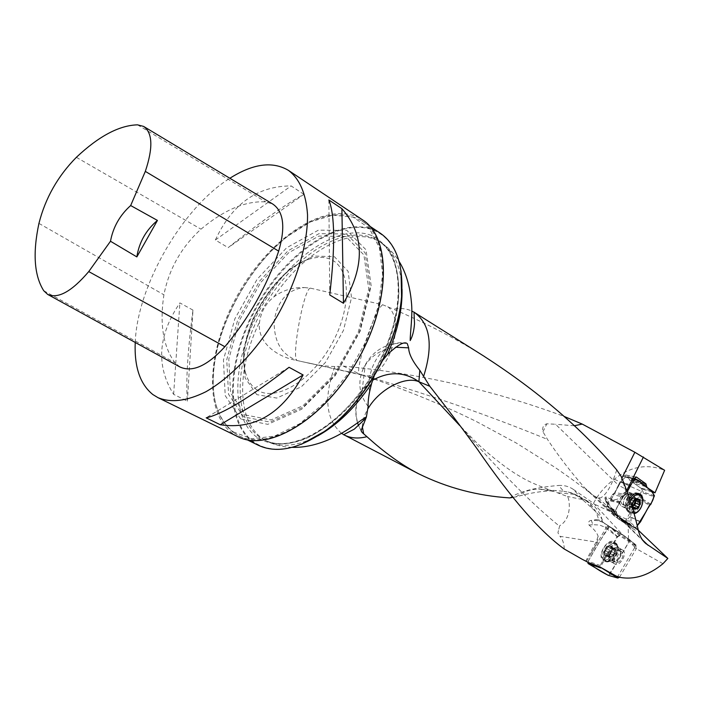<?xml version="1.0" encoding="UTF-8"?>
<svg xmlns="http://www.w3.org/2000/svg" width="703" height="703" viewBox="0 0 703 703"><rect width="100%" height="100%" fill="white"/><g stroke="black" fill="none" stroke-linecap="round" stroke-linejoin="round"><path stroke-width="0.53" stroke-dasharray="3.52 2.64" d="M593.517 503.295L622.788 534.93L602.366 521.977L596.03 519.614L602.33 520.255C602.04 518.392 598.561 514.315 591.882 508.032L583.156 500.228L573.349 489.402L593.517 503.295C598.622 493.629 605.564 485.615 614.352 479.235C630.389 466.379 647.155 463.4 664.625 470.298M573.349 489.402C568.982 486.406 564.034 485.096 558.507 485.474L563.744 491.327L538.401 489.06L553.806 491.423L567.418 496.476C569.641 498.717 572.391 518.41 559.685 525.739L557.927 532.751L559.957 536.31L596.091 542.048L585.722 561.073L581.812 559.07M509.719 497.909C519.35 491.546 535.607 487.399 558.507 485.474M341.526 433.32C325.805 419.489 323.582 397.221 334.856 366.518L343.354 366.122C419.199 373.328 492.759 390.077 564.034 416.387M593.543 495.633L596.135 497.126L600.432 498.04L598.438 498.093L593.543 495.633L584.562 487.68C570.599 471.792 558.244 455.693 547.505 439.41L542.962 431.791C542.11 427.45 543.401 424.797 546.864 423.804L555.528 424.261L618.42 485.167L621.9 478.198M343.354 366.122L360.296 374.374L296.631 360.428C278.212 357.247 256.727 343.354 259.556 322.009C261.059 311.737 265.875 303.318 274.012 296.763C283.001 290.216 293.116 287.149 304.346 287.571C287.826 289.328 277.773 300.357 274.188 320.638C273.722 341.315 281.367 354.602 297.123 360.472C290.928 358.055 304.197 286.657 310.568 288.177L304.346 287.571M574.263 425.754L555.528 424.261M484.683 356.685C456.15 338.793 425.666 322.932 393.241 309.118C400.086 307.87 406.264 308.503 411.782 311.025M585.722 561.073L588.464 562.541M564.245 549.017C564.096 543.516 562.664 539.28 559.957 536.31M334.856 366.518C326.271 366.377 316.763 365.068 306.315 362.59L296.631 360.428M628.122 494.13L627.876 493.998C623.64 491.731 618.57 502.056 622.7 504.526L623.095 504.754C627.445 507.083 632.498 496.388 628.122 494.13M645.521 486.546L634.08 483.304L642.437 489.262L641.531 491.388L624.466 523.006L617.867 518.55L627.287 524.79L626.83 523.269L627.287 524.79L635.38 530.255L624.466 523.006M634.08 483.304L633.139 480.211L640.811 482.372M635.943 477.038L626.03 475.123L633.139 480.211M626.03 475.123L624.009 476.054L634.677 478.128M615.081 492.416L613.693 493.524L624.29 495.764L625.679 494.648L615.081 492.416L624.009 476.054M613.693 493.524L612.304 494.631L622.893 496.889L614.888 511.608L615.617 514.464L626.197 521.635L615.617 514.464M614.888 511.608L606.171 505.879L612.304 494.631M606.171 505.879L606.346 508.357M616.9 515.501L617.867 518.55M662.982 563.718L634.616 547.725L636.03 544.895L622.788 534.93M636.03 544.895L620.301 534.913L608.983 526.222L626.232 537.189M608.974 526.213L625.292 536.969M626.197 521.635L629.809 524.675L627.304 524.807M629.809 524.675L637.656 529.983L635.38 530.255M586.443 561.433L605.951 528.067L607.603 525.818L608.051 526.011M628.508 523.902L618.605 516.872L638.306 530.211M638.596 530.405L637.656 529.983M652.147 491.986L642.437 489.262M626.672 490.571C622.208 497.882 617.102 500.782 611.346 499.279L605.881 496.88L604.729 497.996L610.889 507.54C617.252 515.747 622.102 520.923 625.442 523.067L628.06 524.192L630.644 522.549L630.978 521.178L622.92 520.545L628.06 524.192M624.29 495.764L622.893 496.889M627.164 491.933L625.679 494.648M621.856 558.692C623.394 555.528 623.359 553.252 621.742 551.855L621.68 551.82C617.867 549.298 611.628 560.177 615.731 562.207C617.823 562.971 619.861 561.802 621.856 558.692M634.616 547.725L617.568 576.847M605.951 528.067L617.058 536.644L599.448 566.688M617.058 536.644L620.301 534.913M380.174 233.124C348.09 212.148 292.703 245.628 260.426 299.478C227.667 353.02 222.086 419.805 253.027 442.108L258.37 445.28M233.501 432.556C216.612 418.935 210.267 396.044 214.468 363.864C220.593 318.099 251.261 264.671 287.712 236.296C316.306 214.318 341.087 209.23 362.036 221.032C390.683 238.844 390.323 302.993 356.931 360.78C323.863 418.76 268.625 451.44 238.783 435.702L233.501 432.556M301.341 444.305C282.105 451.449 266.235 450.649 253.73 441.915C224.116 420.596 227.842 358.143 257.544 305.858C286.877 253.37 338.732 217.025 372.95 229.986C387.915 235.918 397.274 249.521 401.026 270.769M382.924 360.077L374.154 376.105M310.568 288.177L382.652 304.742L393.241 309.118M233.37 431.932L251.753 438.769L274.434 436.159L299.575 423.804L324.891 402.441L347.906 373.882L366.281 340.832L378.196 306.605L382.617 274.548L379.383 247.632L369.128 228.044L353.108 217.095L332.976 215.162L310.48 221.911L287.386 236.419C251.076 264.688 220.514 317.923 214.406 363.521C210.223 395.578 216.542 418.382 233.37 431.932M237.904 436.677L232.508 433.461C201.691 410.983 208.062 343.064 241.481 288.397C274.416 233.422 330.357 198.8 362.432 219.784M135.231 342.458C137.19 286.016 182.103 208.062 229.863 178.263M303.907 194.344L291.13 185.917C257.28 186.031 232.025 204.063 215.364 240.013L228.159 247.658C260.4 221.911 285.646 204.142 303.907 194.344L228.159 247.658M192.956 310.093L179.88 302.914C157.894 335.454 155.811 365.938 173.632 394.365L187.367 401.158C185.794 381.29 187.657 350.938 192.956 310.093L187.367 401.158M179.863 366.94L175.029 362.792C163.193 346.86 159.484 324.206 163.913 294.812C168.984 269.029 181.348 247.157 200.979 229.178C224.037 209.837 245.628 200.742 265.734 201.884L272.799 204.072M289.047 367.291L206.181 417.837M173.632 394.365L179.88 302.914M215.364 240.013L291.13 185.917M328.872 199.986L329.751 294.952M606.496 527.188L609.07 526.283L626.329 537.259M626.628 522.074L626.76 523.225L617.383 517.03M628.21 523.735L626.83 523.269M590.907 553.718L596.926 542.936L598.139 536.319C597.102 532.927 594.07 529.183 589.035 525.071C588.112 522.417 588.736 520.888 590.907 520.475L596.03 519.614M513.234 497.293L516.09 496.854C530.783 492.654 544.175 490.65 556.266 490.835M583.156 500.228L579.272 497.118L571.126 492.724L563.744 491.327M621.206 476.502C628.368 498.348 631.628 513.243 630.978 521.178M618.605 516.872L616.575 515.281L610.889 507.54M626.426 519.192L594.193 504.033M614.352 479.235L641.531 491.388M628.552 538.981L628.104 525.422M387.757 306.701C407.555 321.464 386.316 381.694 363.706 375.464L360.296 374.374C426.062 393.495 488.471 415.174 547.505 439.41M616.724 469.903C611.891 485.298 606.461 494.675 600.432 498.04M382.652 304.742C374.216 310.41 353.741 372.678 359.637 374.312L360.296 374.374M516.09 496.854C522.663 491.915 530.106 489.314 538.401 489.06M362.335 426.712C362.379 420.921 364.365 414.779 368.267 408.276M361.096 430.544L358.609 425.684M357.555 422.881C354.461 412.31 355.384 402.538 360.314 393.557L362.071 390.675L372.616 380.244M368.161 406.483C359.259 394.77 357.519 382.423 362.933 369.453L365.226 365.209C372.256 354.813 382.414 348.829 395.701 347.247M568.296 492.003L577.014 495.246L579.272 497.118M625.442 523.067L622.506 521.74L613.991 515.677L610.503 507.056M611.346 499.279L618.42 485.167L626.25 489.42M542.962 431.791L546.864 423.804M630.231 500.888C628.183 505.94 628.552 509.701 631.347 512.188L633.921 512.944M635.02 493.831L634.581 493.893C627.911 497.126 625.582 502.364 627.612 509.605L629.66 511.52C636.883 515.369 644.959 497.17 637.349 494.191M632.261 507.294L629.326 506.002L632.059 506.292M634.203 508.427L630.758 506.916L629.247 502.768L631.268 499.06L634.317 498.629L635.178 499.824M637.823 506.801L634.334 505.281M638.763 500.176L634.493 498.735L633.623 497.109L632.023 497.935L631.268 499.06L630.169 499.279L628.974 501.59L628.702 504.042L629.326 506.002M636.189 499.464L635.266 498.673M636.382 498.761L633.851 497.68M635.512 499.438L632.023 497.935M630.301 499.402L633.649 500.852L630.257 499.376M632.489 503.102L629.044 501.608M632.182 505.562L628.702 504.042M634.229 508.515L630.749 506.986L630.969 507.557L632.533 507.004M608.596 555.142L606.671 555.968L606.636 554.913L604.8 554.825L604.387 554.236L605.397 549.175L609.281 545.88L609.967 545.959L610.986 547.593L611.847 547.11L612.137 547.646L611.127 552.681L612.137 547.646L609.281 545.88L605.397 549.175L604.387 554.236L607.26 555.976L611.127 552.681L608.596 555.142L612.093 557.189L610.406 558.156L609.905 556.82L612.867 556.135L615.02 552.461L615.23 553.551L613.912 555.809L612.093 557.189M613.262 542.848C619.668 546.301 609.765 563.305 603.692 559.272C597.128 556.02 607.032 538.735 613.148 542.778L613.262 542.848M615.608 544.192L616.909 545.598C618.192 553.217 615.222 558.393 608.016 561.126L606.021 560.651C599.457 557.391 609.378 540.089 615.494 544.122L615.608 544.192M610.283 546.556L613.824 548.604L615.02 552.461L615.617 551.214L612.085 549.166M610.986 547.593L614.246 549.474L611.25 550.141L609.088 553.832L609.905 556.82L608.526 557.013L608.868 552.734L610.195 550.467L613.71 548.12L613.824 548.604M613.912 555.809L610.327 553.718L613.86 555.739M608.552 555.194L612.076 557.259M606.768 555.607L610.292 557.672M605.45 554.808L608.974 556.873M604.958 553.015L608.49 555.08M605.424 550.686L608.956 552.751M606.715 548.481L610.257 550.537M608.508 546.96L612.041 549.008M614.246 549.474L615.582 549.271L615.617 551.214M611.601 547.365L615.134 549.412M257.026 389.893C251.489 386.255 247.667 380.543 245.549 372.757C234.275 336.368 273.959 267.263 311.069 258.625C318.336 256.665 324.812 256.903 330.507 259.337C350.859 267.588 352.177 307.976 331.35 344.698C310.805 381.562 275.11 402.239 257.026 389.893M240.681 418.944L225.224 395.613L223.449 359.927L234.881 318.775L257.175 279.196L286.631 247.772L318.389 230.162L346.807 230.382L365.999 249.776L371.149 285.699L360.2 331.113L335.103 375.762L301.692 409.234L267.799 424.34L240.681 418.944M607.418 505.756L620.837 481.863L625.67 476.722L629 478.497L629.528 480.052L640.82 488.154L643.271 492.135L640.978 497.97L639.607 499.13L630.099 516.643L625.239 521.749L621.979 520.106L621.496 518.621L610.125 510.914L607.401 506.766L607.418 505.756L615.485 510.554L619.115 502.847L609.738 500.826M621.768 506.248L622.287 506.547C627.92 509.587 634.704 495.896 629.229 492.531L628.658 492.197C623.016 489.174 616.259 502.953 621.768 506.248M611.144 499.64L620.652 501.634L629.686 485.044L620.837 481.863M620.652 501.634L619.115 502.847M615.485 510.554L615.468 511.573L607.401 506.766M609.976 510.765L618.614 516.468L615.468 511.573M618.614 516.468L610.125 510.914M621.496 518.621L629.299 523.761L618.754 516.617M629.299 523.761L629.8 525.449L622.032 520.132M625.239 521.749L634.791 527.953L629.8 525.449M634.791 527.953L635.582 527.672L626.039 521.468M620.995 481.634L629.853 484.806L633.104 481.019C627.12 489.701 621.672 498.647 616.751 507.865C613.965 518.243 625.881 519.148 629.519 524.587C631.206 526.16 634.66 530.009 637.27 525.677L635.582 527.672M629.554 498.84C626.47 504.956 626.645 509.649 630.073 512.909L634.115 513.621M619.905 502.206L610.459 500.193M640.793 482.469L629.29 479.288M650.09 504.912L640.275 498.585M629.519 524.587L621.742 519.359M619.466 577.312L636.338 548.56L636.435 546.336L619.677 535.712L617.682 536.784L600.353 567.198M622.753 550.133C628.087 552.997 619.774 567.286 614.73 563.938L614.686 563.911C609.299 561.135 617.603 546.732 622.665 550.08L622.753 550.133M617.682 536.784L607.7 527.9L588.112 561.284L600.757 565.651M607.7 527.9L609.694 526.846L619.677 535.712M636.347 546.266L629.115 539.192L609.694 526.846M629.115 539.192L629.106 541.468C622.515 553.489 615.591 564.79 608.35 575.353L609.958 574.166L629.106 541.468L636.338 548.56M629.106 541.468C625.398 534.333 615.907 531.872 609.413 526.74C601.759 537.637 594.545 549.456 587.752 562.18L588.112 561.284M614.237 542.048L614.334 542.11C621.224 546.064 610.599 564.597 603.71 560.643L603.429 560.493C596.047 556.688 607.48 537.189 614.237 542.048M603.499 522.672L601.522 520.484M553.806 491.423C538.085 485.773 527.004 480.87 520.572 476.713C506.749 469.121 486.933 452.855 476.063 442.117L459.709 425.526C498.392 470.035 531.591 503.541 559.289 526.037M317.703 435.922C297.958 446.212 281.138 448.004 267.237 441.326L262.562 438.558C236.384 420.825 236.665 368.583 259.556 322.009M624.282 535.774L603.262 522.514M602.348 521.969L604.852 523.41L605.371 527.373L606.1 527.83M618.86 517.048L642.489 539.895M605.881 496.88L606.197 497.856C608.113 503.629 611.056 508.128 615.02 511.353M371.298 235.408C338.705 222.816 289.012 257.439 260.927 307.712C232.482 357.783 229.09 417.512 257.509 437.688C270.33 445.553 286.218 445.966 305.172 438.918C330.322 427.591 356.781 401.685 375.56 369.233C388.996 343.872 396.764 319.197 398.847 295.234C399.005 280.348 396.94 267.395 392.643 256.393C387.195 246.779 380.077 239.785 371.298 235.408M274.012 296.763C304.32 250.602 353.214 223.695 381.228 242.781C394.031 251.41 400.965 266.859 402.028 289.126M259.653 437.125C230.435 416.475 235.294 353.837 266.024 303.441C296.306 252.755 348.38 221.392 378.513 240.988C405.886 257.931 406.106 317.818 375.2 371.281C344.611 424.928 292.764 454.955 264.319 439.876L259.653 437.125M43.735 290.734L175.029 362.792M38.937 223.396L163.913 294.812M76.363 157.323L200.979 229.178M137.551 124.844L265.734 201.884M633.614 481.757L642.243 484.191M624.396 535.853L602.304 522.039L597.119 520.554L591.364 520.431L592.849 524.693L599.562 525.018L605.371 527.373M589.035 525.071L592.849 524.693M605.837 500.474L605.265 499.648L606.197 497.856M638.219 529.825L630.644 522.549M606.417 501.406C608.763 507.979 612.339 512.918 617.155 516.222L616.048 514.754M369.585 391.808C365.832 365.788 384.901 339.681 404.339 343.029M596.926 542.936L596.091 542.505M598.139 536.319L596.091 542.048M558.314 492.794L574.641 494.367L584.799 500.018L567.418 496.476M591.882 508.032L589.386 502.715L587.163 500.888L584.799 500.018C591.9 504.156 596.495 510.738 598.587 519.763M559.685 525.739L557.927 532.751M598.438 498.093L622.92 520.545L617.963 518.419L594.852 496.459M624.967 505.527C620.837 503.049 625.916 492.698 630.143 494.974C634.888 496.836 629.87 508.146 625.362 505.747L624.967 505.527M631.707 505.51L632.665 508.638M627.208 507.654C633.728 512.065 639.686 493.497 631.276 494.965C626.373 497.337 624.668 501.186 626.153 506.503L627.208 507.654M636.285 498.805L633.842 497.75M638.675 500.202L635.213 498.717M635.468 499.499L632.006 498.005M632.208 505.501L628.754 503.989M632.234 507.215L629.378 505.967M611.267 545.809C615.143 548.138 609.106 558.446 605.265 556.055C601.346 553.762 607.445 543.366 611.267 545.809M617.427 548.138L618.394 549.175C619.334 554.79 617.137 558.621 611.821 560.643C604.694 560.959 612.023 544.614 617.427 548.138M619.73 550.695L619.668 550.66C615.846 548.129 609.615 558.999 613.719 561.029C617.515 563.542 623.737 552.839 619.73 550.695M610.318 553.674L613.816 555.721M612.058 549.228L615.564 551.266M605.538 554.781L609.035 556.829M606.812 555.555L610.309 557.602M605.494 550.73L608.991 552.778M605.046 552.98L608.543 555.027M608.517 547.048L612.023 549.087M606.794 548.516L610.301 550.554M611.575 547.426L615.081 549.456M610.309 546.644L613.816 548.674M256.78 394.638L245.083 377.924L243.466 351.764L251.779 321.271C261.824 300.506 274.645 282.984 290.251 268.695L313.714 256.033L334.408 256.7L348.099 271.314L351.526 297.597L343.468 330.375L325.41 362.484L301.394 386.755L276.789 398.074L256.78 394.638M245.347 414.955L271.103 419.946L303.169 405.596L334.698 373.97L358.372 331.851L368.741 288.968L363.917 254.943L345.806 236.454L318.89 236.094L288.74 252.702L260.751 282.483L239.582 320.058L228.791 359.119L230.584 392.933L245.347 414.955M243.616 416.879L228.537 394.278L226.753 359.646L237.816 319.663L259.477 281.209L288.107 250.716L318.977 233.668L346.553 233.976L365.147 252.869L370.121 287.729L359.497 331.719L335.199 374.945L302.852 407.362L269.978 422.046L243.616 416.879M634.185 479.033L624.958 477.029M625.767 476.766L634.396 478.638M640.53 481.581L629 478.497M629.528 480.052L641.022 483.312M651.321 490.703L640.688 488.005M640.82 488.154L651.461 490.852M654.431 495.729L643.271 492.135M643.245 493.137L654.405 496.731M650.855 504.288L640.978 497.97M639.607 499.13L649.37 505.466M640.521 521.793L630.099 516.643M629.941 516.872L640.363 522.021M640.301 495.536C644.748 502.32 635.354 516.485 629.088 512.382C621.364 508.682 629.783 489.727 637.603 493.181L638.139 493.418M632.876 494.086C638.342 497.452 631.549 511.186 625.916 508.137C619.624 505.65 626.303 490.597 632.296 493.752L632.876 494.086M638.544 494.701C645.837 503.146 628.517 520.519 625.767 507.434C625.16 501.74 627.155 497.249 631.751 493.945L636.786 493.392M619.747 576.908L609.958 574.166M604.94 561.222L605.213 561.372C612.014 565.274 622.506 546.96 615.714 543.059C609.114 538.032 597.594 557.426 604.94 561.222M610.942 561.706L610.986 561.723C616.092 565.115 624.396 550.625 618.895 547.918C613.833 544.561 605.547 558.92 610.942 561.706M606.056 561.275L609.791 561.521C615.67 558.446 618.455 553.577 618.148 546.943C615.362 534.728 597.409 555.941 606.056 561.275M459.709 425.526L477.522 449.305M292.132 447.354C283.168 447.073 274.864 445.061 267.237 441.326L264.319 439.876C291.859 454.683 343.723 424.84 374.488 370.876C405.587 317.097 405.192 257.289 378.513 240.988L381.228 242.781C388.32 247.491 394.251 253.651 399.023 261.27M238.783 435.702L247.184 439.806M362.036 221.032L369.857 226.252M607.603 525.826L608.983 526.222M625.696 474.973L636.294 477.021M628.034 523.612L616.856 516.046C611.461 512.276 607.594 506.81 605.265 499.648L604.729 497.996M644.317 542.127L616.54 515.255M310.032 363.275L306.315 362.581M595.054 496.617L596.917 497.557M362.563 375.226C403.742 388.952 441.616 404.357 476.203 421.44L516.512 443.145L554.983 467.372C569.017 477.003 581.478 486.107 592.348 494.675M310.884 363.469L363.706 375.481M360.314 393.557C354.321 406.185 354.602 418.628 361.166 430.886M404.146 343.055C384.734 342.862 370.991 351.658 362.924 369.444M362.071 390.675L365.226 365.209M577.005 495.246L571.126 492.724M602.348 520.246C599.87 511.758 594.808 505.308 587.163 500.888L577.014 495.246M584.536 487.706L613.991 515.677L623.886 522.426L627.146 523.832M623.095 504.754L625.767 505.984L627.612 509.605M627.876 493.998L631.276 494.965L634.581 493.893M629.66 511.52L631.962 512.54M634.422 505.369L637.981 506.925M635.609 503.076L639.132 504.605M635.653 499.235L634.493 498.735M639.343 500.114L635.661 498.532M633.649 500.852L630.327 499.411M637.34 498.699L633.623 497.109M633.728 500.826L630.169 499.279M632.129 506.828L630.116 505.94M632.586 507.751L628.921 506.142M634.668 509.174L630.969 507.557M615.494 544.122L613.148 542.778M606.021 560.651L603.692 559.272M621.68 551.82L618.394 549.175L616.909 545.598M615.731 562.207L611.821 560.643L608.016 561.126M615.23 553.551L611.645 551.468M606.636 554.913L609.888 556.811M606.671 555.968L610.406 558.156M604.8 554.825L608.526 557.013M605.283 550.634L608.868 552.734M606.601 548.375L610.195 550.467M609.967 545.959L613.71 548.12M611.847 547.11L615.582 549.271M245.549 372.757C234.486 337.651 275.172 266.797 311.069 258.625M625.67 476.722L634.405 478.629M621.979 520.106L629.747 525.422M622.287 506.547L626.329 508.533L625.767 507.434L629.088 512.382L630.442 513.137M628.658 492.197L632.911 493.699L631.751 493.945L638.728 493.541M636.435 546.336L629.203 539.263M622.665 550.08L618.895 547.918L615.714 543.059L614.334 542.11M614.73 563.938L610.986 561.723L605.213 561.372L603.71 560.643"/><path stroke-width="1.05" d="M621.9 478.198L634.862 452.266L582.251 424.094L574.263 425.754M634.862 452.266L664.625 470.298L655.029 492.794L652.147 491.986M513.234 497.293L509.719 497.909C477.425 495.861 447.011 487.794 418.47 473.708C401.589 464.903 384.418 452.565 366.957 436.686C358.31 438.883 350.744 438.312 344.268 434.981L341.526 433.32M564.034 416.387L582.251 424.094M484.683 356.685C537.971 391.105 581.987 428.848 616.724 469.903L621.206 476.502C628.631 494.578 634.308 512.355 638.219 529.825C639.502 535.633 641.997 540.185 645.714 543.481L644.317 542.127M581.812 559.07L564.245 549.017C539.886 531.345 510.958 498.111 477.442 449.305C463.532 430.043 447.67 409.041 429.841 386.29L419.779 370.261L418.9 381.738L459.692 425.508M581.847 559.087L588.464 562.549L599.448 566.688L617.568 576.847C632.603 580.485 647.744 576.109 662.982 563.718L667.85 558.437L645.714 543.481M429.841 386.29L418.9 381.738C405.315 375.543 379.242 389.383 368.267 408.276M366.957 436.686L362.15 432.503L361.096 430.544L366.368 417.09L368.161 406.483C367.906 403.03 368.381 398.144 369.585 391.808L371.597 383.504C355.507 407.459 337.537 424.937 317.703 435.922M638.306 530.211L667.85 558.437M655.029 492.794L645.521 486.546M643.456 456.985L626.672 490.571M642.243 484.191L646.373 485.36L645.908 483.805L636.408 477.047L634.677 478.128L627.164 491.933M646.373 485.36L646.839 486.915M247.184 439.806L258.37 445.28C276.569 453.734 298.652 449.068 324.619 431.273C363.407 404.243 397.722 344.479 401.501 297.36C403.777 265.98 396.668 244.565 380.174 233.124L369.857 226.252M401.026 270.769L401.589 297.808C397.819 344.716 363.671 404.207 325.041 431.124L301.341 444.305M404.339 343.029L406.598 343.187C403.469 341.684 397.081 345.472 387.45 354.54L382.924 360.077M374.154 376.105L371.597 383.504M407.265 343.574L408.645 347.844C408.795 353.776 412.503 361.254 419.779 370.261M229.863 178.263C253.062 163.606 272.597 160.978 288.458 170.39L362.432 219.784C391.343 237.772 390.982 302.571 357.238 360.955C323.819 419.542 268.036 452.547 237.904 436.677L157.982 397.661L152.876 394.559C140.082 384.251 134.203 366.878 135.231 342.458M288.458 170.39C299.715 178.94 306.069 193.694 307.527 214.67C307.896 243.493 297.07 280.673 277.694 315.269C257.588 349.435 230.936 377.537 205.856 391.764C186.998 401.088 171.04 403.056 157.982 397.661M220.259 424.735L206.181 417.837C223.115 413.97 250.743 397.116 289.047 367.291L303.107 374.971C282.369 413.338 254.75 429.92 220.259 424.735L303.107 374.971M343.451 303.257L329.751 294.952C335.234 246.99 334.944 215.338 328.872 199.986L341.904 208.668C364.611 234.653 365.121 266.173 343.451 303.257L341.904 208.668M136.848 256.903L110.494 241.252L88.745 271.578C71.838 291.437 58.147 299.047 47.663 294.408L43.735 290.734C34.201 275.611 32.602 253.159 38.937 223.396C45.335 198.158 57.804 176.137 76.363 157.323C98.851 136.154 119.246 125.327 137.551 124.844L143.614 126.408C152.639 132.797 153.201 147.788 145.319 171.383L130.67 205.54L157.437 220.426C145.969 230.162 139.097 242.315 136.848 256.903L157.437 220.426M143.913 126.593L272.799 204.072C283.669 211.559 285.629 227.245 278.678 251.12C266.947 286.235 249.011 318.099 224.872 346.72C207.288 365.92 192.288 372.66 179.863 366.94L47.936 294.557M110.494 241.252C113.086 227.183 119.809 215.276 130.67 205.54M363.679 433.856L362.335 426.712M358.609 425.684L357.555 422.881M372.616 380.244C389.163 371.14 404.585 371.641 418.9 381.738M395.701 347.247L408.645 347.844M639.291 502.179L639.871 500.817L639.343 500.114L637.718 500.123L637.34 498.699L633.728 500.826L632.507 503.12L632.586 507.751L633.324 507.346L635.292 509.253L639.124 506.107L635.292 509.253L632.199 507.109L632.946 501.801L636.795 498.655L639.871 500.817L639.124 506.107L639.291 502.179L635.828 500.685L636.189 499.464M633.921 512.944C641.145 513.26 646.206 497.627 639.66 495.176C636.074 494.112 632.928 496.01 630.231 500.888M639.475 495.097L635.02 493.831M632.059 506.292L634.264 505.246L637.709 506.74M635.178 499.824L635.336 501.898L632.577 506.722L636.057 508.251M634.572 505.378L635.653 503.111M639.027 504.569L635.494 503.032L635.828 500.685M639.37 502.144L635.881 500.633M637.34 499.183L636.382 498.761M632.805 507.531L632.261 507.294M634.704 479.147L635.512 478.884L640.53 481.581L641.022 483.312L651.321 490.703L654.431 495.729L650.855 504.288L649.37 505.466L640.521 521.793L637.27 525.677L645.811 512.021C648.658 505.852 655.196 499.903 653.421 494.068C651.286 490.65 648.553 488.075 645.222 486.335C641.171 484.218 638.377 476.898 633.104 481.019L634.704 479.147L634.185 479.033M634.115 513.621C641.426 512.487 646.057 497.803 640.213 494.244L639.089 493.655C635.635 492.759 632.454 494.481 629.554 498.84M600.353 567.198L617.779 577.998L619.466 577.312M600.784 567.962L588.147 563.586L587.752 562.18C594.14 567.356 601.003 571.741 608.35 575.353L617.779 577.998M588.147 563.586L607.998 575.247M411.782 311.025L414.568 312.536C430.28 324.241 433.329 345.428 423.707 376.105M642.489 539.895L648.034 545.264M402.028 289.126C402.52 309.32 397.661 331.122 387.45 354.54M145.319 171.383L278.678 251.12M88.745 271.578L224.872 346.72M640.811 482.372L645.908 483.805M636.707 477.188L635.943 477.038M627.05 489.842L626.25 489.42M632.665 508.638L633.227 509.148C638.069 509.543 640.328 506.573 639.985 500.246C636.364 496.986 633.596 498.743 631.707 505.51M638.957 504.526L635.494 503.032M637.656 506.722L634.291 505.255M636.039 508.155L632.586 506.652M637.305 499.244L636.285 498.805M632.832 507.478L632.234 507.215M634.396 478.638L635.266 478.831M638.139 493.418L640.301 495.536M636.786 493.392L638.544 494.701M365.815 418.241L354.286 429.164L345.076 433.918C343.837 434.709 343.574 435.06 344.268 434.981L418.478 473.743M399.023 261.27C405.798 272.237 409.911 285.708 411.36 301.701C412.925 315.049 410.174 332.115 410.192 340.568C412.538 336.403 413.979 330.797 414.515 323.74L414.067 313.749C414.12 312.29 414.287 311.886 414.568 312.536L484.675 356.632M366.342 417.055L366.298 417.02C360.92 419.717 349.312 430.025 333.503 437.53C318.819 444.463 305.032 447.732 292.132 447.354M401.589 297.808L401.501 297.36M361.166 430.886L362.15 432.494M406.598 343.187L404.146 343.055M637.718 500.123L635.653 499.235M633.324 507.346L632.129 506.828M634.405 478.629L635.363 478.831M617.919 578.059L608.13 575.309"/></g></svg>
